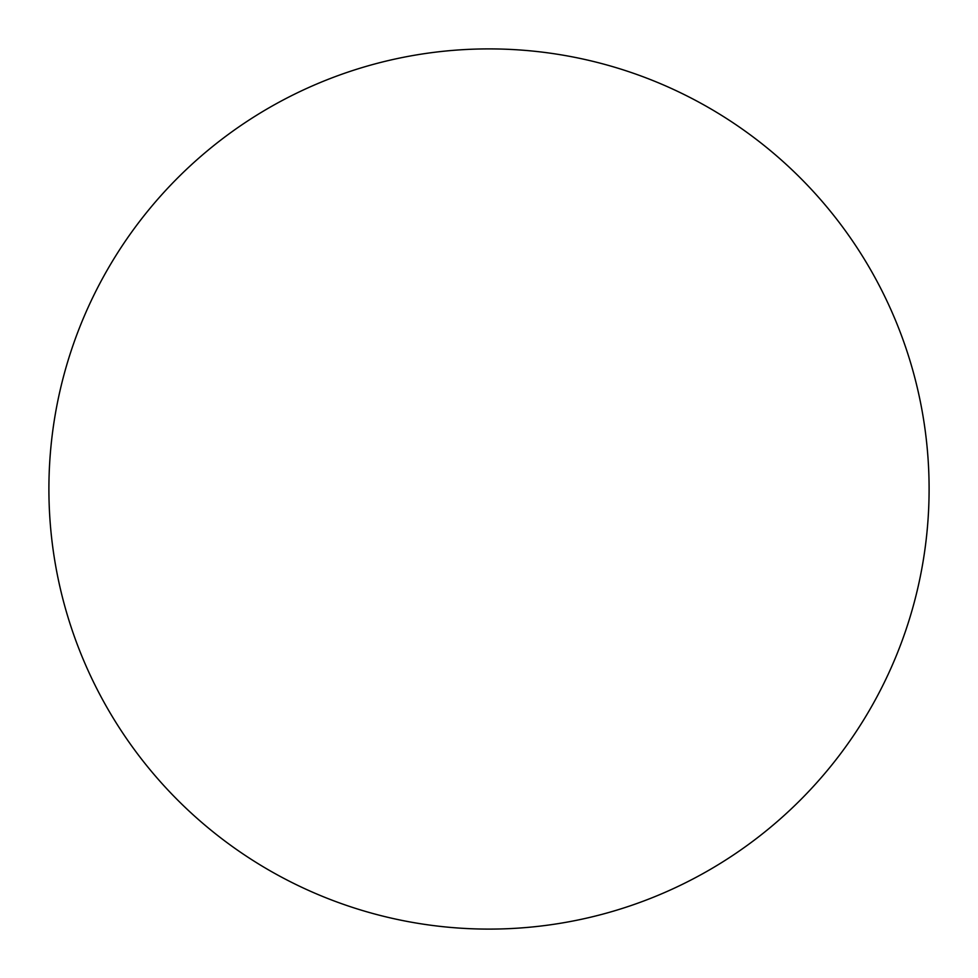<?xml version="1.0" encoding="UTF-8"?>
<svg xmlns="http://www.w3.org/2000/svg" width="978" height="978" viewBox="0 0 978 978"><rect width="100%" height="100%" fill="white"/><g stroke="black" fill="none" stroke-linecap="round" stroke-linejoin="round"><path stroke-width="1.47" d="M929.1 489A440.1 440.1 0 0 0 489 48.9A440.1 440.1 0 0 0 48.9 489A440.1 440.1 0 0 0 489 929.1A440.1 440.1 0 0 0 929.1 489"/></g></svg>
